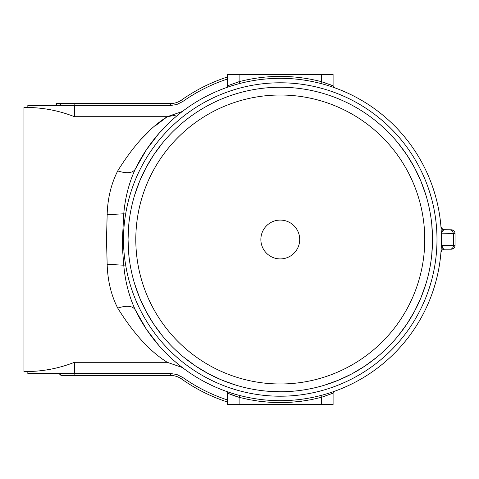 <?xml version="1.0" encoding="UTF-8"?>
<svg xmlns="http://www.w3.org/2000/svg" width="479" height="479" viewBox="0 0 479 479"><rect width="100%" height="100%" fill="white"/><g stroke="black" fill="none" stroke-linecap="round" stroke-linejoin="round"><path stroke-width="0.72" d="M280.281 391.744A152.244 152.244 0 0 0 432.525 239.5A152.244 152.244 0 0 0 280.281 87.256A152.244 152.244 0 0 0 128.037 239.5A152.244 152.244 0 0 0 280.281 391.744A152.244 152.244 0 0 1 128.037 239.5A152.244 152.244 0 0 1 280.281 87.256A152.244 152.244 0 0 1 432.525 239.5A152.244 152.244 0 0 1 280.281 391.744L265.33 391.008M261.756 233.674L261.474 234.656M298.938 234.123L299.088 234.656M298.806 245.326L298.938 244.877M280.281 95.022A144.478 144.478 0 0 1 424.759 239.5A144.478 144.478 0 0 1 280.281 383.978A144.478 144.478 0 0 1 135.802 239.5A144.478 144.478 0 0 1 280.281 95.022M280.281 220.083A19.417 19.417 0 0 1 299.698 239.5A19.417 19.417 0 0 1 280.281 258.917A19.417 19.417 0 0 1 260.863 239.5A19.417 19.417 0 0 1 280.281 220.083M441.357 245.152L441.872 245.326L442.698 248.23L443.895 249.068L451.164 249.212A3.886 3.886 0 0 0 455.05 245.326L455.05 233.674A3.886 3.886 0 0 0 451.164 229.788L443.428 229.788M444.494 229.788L442.8 229.495L441.854 228.699L440.931 226.507L441.542 228.214L443.788 229.716L451.164 229.788M451.164 249.212L443.428 249.212M321.445 404.563L227.459 404.563L227.459 393.151L239.111 397.336L249.254 399.642L259.528 401.294L269.881 402.288L280.281 402.617L290.675 402.288L301.034 401.294L311.302 399.642L321.445 397.336L321.445 404.563L333.097 404.563L333.097 393.151L321.445 397.336L320.96 395.456L323.535 394.768M125.642 214.095L123.78 213.79L122.402 239.494L122.762 252.385L123.78 265.21L125.642 264.905A156.711 156.711 0 0 0 280.281 396.211A156.711 156.711 0 0 0 436.992 239.5A156.711 156.711 0 0 0 280.281 82.789A156.711 156.711 0 0 0 125.642 214.095C122.756 231.052 122.756 247.984 125.642 264.905M182.248 377.093A168.943 168.943 0 0 0 182.697 377.416L181.577 378.997A170.889 170.889 0 0 0 227.459 402.019A170.889 170.889 0 0 1 181.577 378.997A19.417 19.417 0 0 0 170.362 375.434L61.653 375.434L58.905 373.488L27.836 373.488L27.836 371.536C43.924 371.273 59.462 368.195 74.437 362.304L167.261 362.304C149.933 351.484 133.419 333.408 117.714 308.081C111.17 295.22 107.649 280.628 107.158 264.294L123.78 265.21C125.109 281.065 128.917 295.896 135.198 309.703L146.484 329.366L158.836 345.473M107.158 264.294L106.5 239.548L107.158 214.706C107.613 198.54 111.134 183.942 117.714 170.919C126.719 173.745 132.545 173.206 135.198 169.297A161.178 161.178 0 0 1 441.458 239.5A161.178 161.178 0 0 1 135.198 309.703C132.545 305.794 126.719 305.255 117.714 308.081M162.597 142.916L153.693 154.921L146.011 167.734L139.623 181.236L134.587 195.324M128.773 224.549L128.037 239.5L128.773 254.451M134.587 283.676L139.623 297.764L146.011 311.266L153.693 324.079L162.597 336.084M183.697 357.184L195.695 366.088L208.515 373.77L222.017 380.158L236.099 385.194M324.457 385.194L338.539 380.158L352.047 373.77L364.86 366.088L376.865 357.184M397.965 336.084L406.869 324.079L414.545 311.266L420.933 297.764L425.975 283.676M431.789 254.451L432.525 239.5L431.789 224.549M425.975 195.324L420.933 181.236L414.545 167.734L406.869 154.921L397.965 142.916M27.836 107.452L23.95 107.452L23.95 371.548L27.836 371.548M117.714 170.919C133.419 145.592 149.933 127.516 167.261 116.696L74.437 116.696C59.462 110.805 43.924 107.727 27.836 107.464L27.836 105.512L58.905 105.512L61.653 103.566L170.362 103.566A19.417 19.417 0 0 0 181.577 100.003A19.417 19.417 0 0 1 170.362 103.566A19.417 19.417 0 0 0 181.577 100.003A19.417 19.417 0 0 1 170.362 103.566L170.362 105.512L74.437 105.512L74.437 116.696M175.272 115.301L167.261 116.696L155.477 125.702M148.095 132.222L140.257 140.072M226.441 391.421L228.477 392.127M236.997 394.756L239.602 395.456L239.111 397.336L239.111 404.563M326.067 394.037L328.36 393.337M330.39 392.69L332.067 392.133M333.121 391.768L334.126 391.415M323.565 394.756L320.96 395.456M237.458 394.882L237.027 394.768M168.782 355.885L164.812 351.951M157.07 343.413L150.777 335.45M443.895 249.068L441.854 250.301L440.931 252.493L441.213 248.391M441.213 230.609L441.141 229.429M441.141 229.423L440.931 226.531M323.103 84.118L323.535 84.232M227.735 85.735L239.111 81.664C266.558 74.628 294.004 74.628 321.445 81.664L333.097 85.849A1.94 1.94 0 0 0 334.39 87.675L332.085 86.873M323.565 84.244L320.96 83.544L321.445 81.664L321.445 74.437L227.459 74.437L227.459 85.849A1.94 1.94 0 0 1 226.172 87.675L227.441 87.232M332.216 85.484L333.097 85.849L333.097 74.437L321.445 74.437M167.261 116.696L182.397 111.451M140.461 103.566L134.461 103.566M125.989 103.566L119.936 103.566M116.301 103.566L113.577 103.566M99.656 103.566L98.752 103.566M84.831 103.566L83.316 103.566M58.905 105.512L74.437 105.512L75.245 103.566L68.485 103.566M227.459 79.023A168.943 168.943 0 0 0 182.697 101.584L181.577 100.003A170.889 170.889 0 0 1 227.459 76.981A170.889 170.889 0 0 0 181.577 100.003A19.417 19.417 0 0 1 170.362 103.566M182.397 367.549L167.261 362.304M74.437 362.304L74.437 373.488L75.245 375.434M140.461 375.434L126.091 375.434M113.679 375.434L111.864 375.434M98.854 375.434L95.824 375.434M80.388 375.434L61.025 375.434L58.905 373.488L170.362 373.488L176.835 374.494L182.697 377.416A168.943 168.943 0 0 0 227.459 399.977M227.699 393.253L228.393 393.534M229.561 394.001L232.746 395.211M234.722 395.911L236.877 396.636M331.001 84.999L327.81 83.789M325.84 83.089L323.684 82.364M150.777 143.55L157.076 135.587M171.272 120.78L158.848 133.521L146.484 149.634L135.198 169.297C128.887 183.194 125.085 198.031 123.78 213.79L107.158 214.706M333.097 393.151A1.94 1.94 0 0 1 334.39 391.325A1.94 1.94 0 0 0 333.097 393.151M227.459 393.151A1.94 1.94 0 0 0 226.172 391.325M239.111 74.437L239.111 81.664L239.602 83.544L237.027 84.232M234.488 84.963L232.201 85.663M230.165 86.31L228.495 86.867M236.997 84.244L239.602 83.544M68.186 103.566L56.079 103.566L56.079 105.512M56.384 105.512L56.384 103.566M443.895 229.932L442.692 230.77L441.937 232.465L441.872 245.326L455.05 245.326M441.357 233.812L453.487 233.674L452.505 230.926L450.128 229.788M455.05 233.674L453.487 233.674L453.487 245.326A3.886 3.365 90 0 1 450.128 249.212M182.697 101.584L176.835 104.506L170.362 105.512M181.577 378.997A19.417 19.417 0 0 0 170.362 375.434L170.362 373.488M227.459 85.849A1.94 1.94 0 0 1 226.172 87.675M440.931 252.493L441.542 250.786L442.494 249.828L444.494 249.212"/></g></svg>
